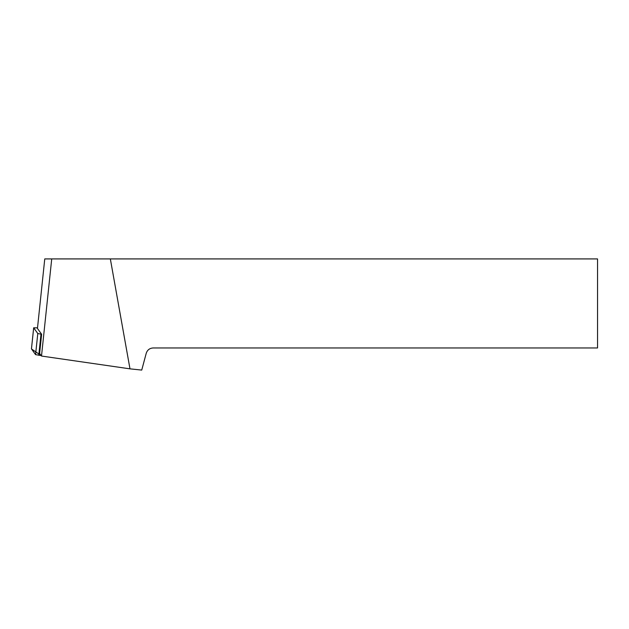 <?xml version="1.0" encoding="UTF-8"?>
<svg xmlns="http://www.w3.org/2000/svg" width="629" height="629" viewBox="0 0 629 629"><rect width="100%" height="100%" fill="white"/><g stroke="black" fill="none" stroke-linecap="round" stroke-linejoin="round"><path stroke-width="0.94" d="M37.512 327.827L33.683 327.827L37.787 333.519L41.632 334.266L37.449 328.464L44.761 258.92L51.72 258.92L41.506 356.045L129.983 368.846L141.737 370.08L146.235 353.278C147.359 349.952 149.663 348.183 153.162 347.963L597.55 347.963L597.55 258.92L51.72 258.92M33.683 327.827L31.458 348.93L41.16 355.574L35.57 354.63L31.466 348.867M41.506 356.045L39.619 353.435L41.632 334.266M129.983 368.846L110.342 258.92M40.987 334.196L38.77 355.299M35.57 354.63L37.787 333.519M33.667 327.788L31.45 348.898"/></g></svg>
